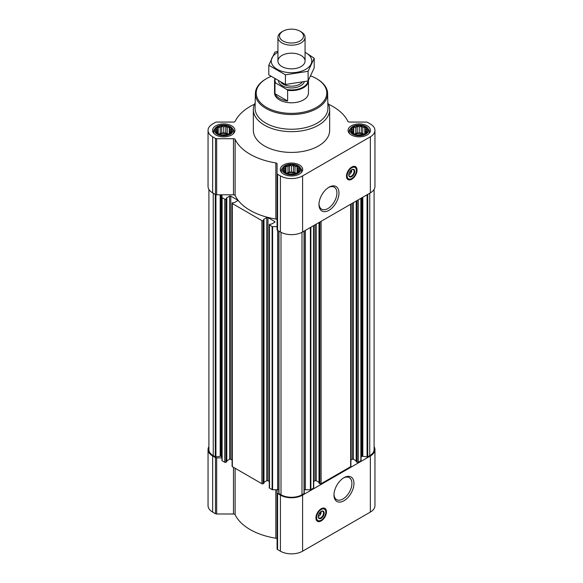 <?xml version="1.0" encoding="UTF-8"?>
<svg xmlns="http://www.w3.org/2000/svg" width="583" height="583" viewBox="0 0 583 583"><rect width="100%" height="100%" fill="white"/><g stroke="black" fill="none" stroke-linecap="round" stroke-linejoin="round"><path stroke-width="0.87" d="M328.448 187.544A12.68 7.317 -60 0 1 334.292 187.194A12.68 7.317 -60 0 1 336.231 197.353A12.68 7.317 -60 0 1 327.952 208.525A12.68 7.317 -60 0 1 321.612 209.151A12.68 7.317 -60 0 1 319.003 203.912M320.927 511.546A2.937 1.691 -60 0 1 321.044 511.881L319.761 512.625M231.305 131.743L229.279 133.769L227.253 134.469L221.715 134.943L218.202 133.769L216.176 131.743L216.716 130.956L216.176 129.404L217.656 128.93L218.202 127.378L220.228 127.444L221.715 126.205L223.741 126.897L225.767 126.205L227.253 127.444L229.279 127.378L229.826 128.93L231.305 129.404L230.766 130.956L231.305 131.743M229.556 127.028A8.228 4.751 180 0 1 225.869 134.979A8.228 4.751 180 0 1 215.797 129.156A8.228 4.751 180 0 1 229.556 127.028M366.824 131.743L364.798 133.769L362.772 134.469L357.233 134.943L353.721 133.769L351.695 131.743L352.234 130.956L351.695 129.404L353.174 128.93L353.721 127.378L355.747 127.444L357.233 126.205L359.259 126.897L361.285 126.205L362.772 127.444L364.798 127.378L365.344 128.93L366.824 129.404L366.284 130.956L366.824 131.743M365.075 127.028A8.228 4.751 180 0 1 361.387 134.979A8.228 4.751 180 0 1 351.316 129.156A8.228 4.751 180 0 1 365.075 127.028M299.064 170.863L297.038 172.889L295.013 173.588L289.474 174.062L285.962 172.889L283.936 170.863L284.475 170.076L283.936 168.523L285.415 168.05L285.962 166.498L287.987 166.563L289.474 165.324L291.5 166.024L293.526 165.324L295.013 166.563L297.038 166.498L297.585 168.05L299.064 168.523L298.525 170.076L299.064 170.863M297.315 166.148A8.228 4.751 180 0 1 293.628 174.098A8.228 4.751 180 0 1 283.557 168.283A8.228 4.751 180 0 1 297.315 166.148M351.505 169.842A2.937 1.691 -60 0 1 351.622 170.178L350.339 170.921M269.273 481.485L267.961 480.727L267.961 217.612L274.739 221.525A0.845 0.488 0 0 1 274.739 222.218L271.561 224.054L269.521 224.331A0.845 0.488 0 0 0 269.273 224.674L269.273 487.789A0.845 0.488 0 0 0 269.521 488.139L272.115 489.633A0.678 0.394 0 0 0 272.596 489.749L277.085 489.749L277.085 548.873A1.698 0.977 0 0 0 277.581 549.565L280.408 551.197A15.69 9.058 0 0 0 302.592 551.197L370.351 512.078A15.69 9.058 0 0 0 374.949 505.672L374.949 449.588A15.69 9.058 0 0 0 374.097 446.651M267.961 480.727A0.845 0.488 0 0 0 266.766 480.727L266.766 217.612L263.589 219.448M263.982 482.33L266.766 480.727M232.1 460.023L230.788 459.266L230.788 196.15L237.565 200.064A0.845 0.488 0 0 1 237.565 200.756L234.388 202.585L232.347 202.862A0.845 0.488 0 0 0 232.1 203.212L232.1 466.327A0.845 0.488 0 0 0 232.347 466.67L261.905 483.737A0.845 0.488 0 0 0 263.108 483.737L263.888 483.015M230.788 459.266A0.845 0.488 0 0 0 229.585 459.266L229.585 196.15L226.408 197.987M226.809 460.869L229.585 459.266M254.501 104.219A58.511 33.785 0 0 0 235.124 121.351A1.698 0.977 0 0 1 233.484 122.066L216.672 122.066A1.698 0.977 0 0 0 215.477 122.35L212.649 123.982A15.69 9.058 0 0 0 208.051 130.388L208.051 186.473A15.69 9.058 0 0 0 212.649 192.878L215.477 194.511A1.698 0.977 0 0 0 216.672 194.795L221.941 194.795L221.941 460.504A0.678 0.394 0 0 0 222.138 460.781L224.732 462.275A0.845 0.488 0 0 0 225.927 462.275L226.707 461.547M269.273 224.674A0.845 0.488 0 0 0 269.521 225.023L272.115 226.517A0.678 0.394 0 0 0 272.596 226.634L277.085 226.634M277.085 219.966A1.698 0.977 0 0 0 275.839 219.026A58.511 33.785 0 0 1 235.124 195.516A1.698 0.977 0 0 0 233.484 194.795L221.941 194.795M221.941 197.389A0.678 0.394 0 0 0 222.138 197.666L224.732 199.16A0.845 0.488 0 0 0 225.927 199.16L226.809 198.57L226.408 198.264M230.788 196.15A0.845 0.488 0 0 0 229.585 196.15M232.1 203.212A0.845 0.488 0 0 0 232.347 203.554L261.905 220.629A0.845 0.488 0 0 0 263.108 220.629L263.982 220.039L263.589 219.725M267.961 217.612A0.845 0.488 0 0 0 266.766 217.612M208.903 189.409L208.903 449.588A14.837 8.57 0 0 0 213.247 455.644L215.273 456.817A0.678 0.394 0 0 0 215.929 456.919L220.185 456.263L220.185 194.795M356.293 461.547L357.073 462.275A0.845 0.488 0 0 0 358.268 462.275L360.862 460.781A0.678 0.394 0 0 0 361.059 460.504L361.059 198.242M319.112 483.015L319.892 483.737A0.845 0.488 0 0 0 321.095 483.737L350.653 466.67A0.845 0.488 0 0 0 350.9 466.327L350.9 204.108M304.224 489.909A2.543 1.472 0 0 1 305.383 489.749L310.404 489.749A0.678 0.394 0 0 0 310.885 489.633L313.479 488.139A0.845 0.488 0 0 0 313.727 487.789L313.727 225.57M278.805 231.072L278.805 493.218A0.678 0.394 0 0 0 278.98 493.597L281.006 494.763A14.837 8.57 0 0 0 301.994 494.763L304.02 493.597A0.678 0.394 0 0 0 304.195 493.218L304.195 231.072M208.051 130.388A15.69 9.058 0 0 0 212.649 136.794L215.477 138.426A1.698 0.977 0 0 0 216.672 138.71L233.484 138.71A1.698 0.977 0 0 1 235.124 139.432A58.511 33.785 0 0 0 275.839 162.941A1.698 0.977 0 0 1 277.085 163.881L277.085 173.588A1.698 0.977 0 0 0 277.581 174.281L280.408 175.913A15.69 9.058 0 0 0 302.592 175.913L370.351 136.794A15.69 9.058 0 0 0 374.949 130.388A15.69 9.058 0 0 0 370.351 123.982L367.523 122.35A1.698 0.977 0 0 0 366.328 122.066L349.516 122.066A1.698 0.977 0 0 1 347.876 121.351A58.511 33.785 0 0 0 328.499 104.219M277.085 173.588L277.085 229.673A1.698 0.977 0 0 0 277.581 230.365L280.408 231.998A15.69 9.058 0 0 0 302.592 231.998L370.351 192.878A15.69 9.058 0 0 0 374.949 186.473L374.949 130.388M351.76 179.236A7.462 4.307 -60 0 1 348.029 179.608A7.462 4.307 -60 0 1 348.029 170.987A7.462 4.307 -60 0 1 355.492 166.68A7.462 4.307 -60 0 1 356.636 172.663A7.462 4.307 -60 0 1 351.76 179.236M328.98 210.303A14.13 8.155 -60 0 1 318.988 204.531A14.13 8.155 -60 0 1 328.98 187.223A14.13 8.155 -60 0 1 338.971 192.995A14.13 8.155 -60 0 1 328.98 210.303M367.173 125.819A11.194 6.464 180 0 1 370.453 130.388A11.194 6.464 180 0 1 359.259 136.852A11.194 6.464 180 0 1 348.066 130.388A11.194 6.464 180 0 1 354.974 124.419A11.194 6.464 180 0 1 367.173 125.819M231.655 125.819A11.194 6.464 180 0 1 234.934 130.388A11.194 6.464 180 0 1 223.741 136.852A11.194 6.464 180 0 1 212.547 130.388A11.194 6.464 180 0 1 219.456 124.419A11.194 6.464 180 0 1 231.655 125.819M299.414 164.938A11.194 6.464 180 0 1 302.694 169.507A11.194 6.464 180 0 1 291.5 175.971A11.194 6.464 180 0 1 280.306 169.507A11.194 6.464 180 0 1 287.215 163.539A11.194 6.464 180 0 1 299.414 164.938M327.821 102.863A38.157 22.03 180 0 1 329.657 109.619L329.657 130.388A38.157 22.03 180 0 1 291.5 152.418A38.157 22.03 180 0 1 253.343 130.388L253.343 109.619A38.157 22.03 180 0 1 255.179 102.863M361.059 457.604A2.543 1.472 0 0 1 361.803 456.569L362.16 456.358A0.678 0.394 0 0 1 362.815 456.263L367.071 456.919A0.678 0.394 0 0 0 367.727 456.817L369.753 455.644A14.837 8.57 0 0 0 374.097 449.588L374.097 189.409M221.941 457.604A2.543 1.472 0 0 0 221.197 456.569L220.84 456.358A0.678 0.394 0 0 0 220.185 456.263M278.776 489.909A2.543 1.472 0 0 0 277.617 489.749L277.085 489.749M313.727 481.485L315.039 480.727L315.039 224.812M319.018 482.33L316.234 480.727A0.845 0.488 0 0 0 315.039 480.727M350.9 460.023L352.212 459.266L352.212 203.35M356.191 460.869L353.415 459.266A0.845 0.488 0 0 0 352.212 459.266M208.903 446.651A15.69 9.058 0 0 0 208.051 449.588A15.69 9.058 0 0 0 212.649 455.993L215.477 457.626A1.698 0.977 0 0 0 216.672 457.91L221.941 457.91M208.051 449.588L208.051 505.672A15.69 9.058 0 0 0 212.649 512.078L215.477 513.71A1.698 0.977 0 0 0 216.672 513.995L233.484 513.995A1.698 0.977 0 0 1 235.124 514.709A58.511 33.785 0 0 0 275.839 538.226A1.698 0.977 0 0 1 277.085 539.166M277.085 492.788A1.698 0.977 0 0 0 277.581 493.48L280.408 495.113A15.69 9.058 0 0 0 302.592 495.113L370.351 455.993A15.69 9.058 0 0 0 374.949 449.588M321.182 520.94A7.462 4.307 -60 0 1 317.451 521.311A7.462 4.307 -60 0 1 317.451 512.69A7.462 4.307 -60 0 1 324.913 508.383A7.462 4.307 -60 0 1 326.057 514.366A7.462 4.307 -60 0 1 321.182 520.94M343.97 500.761A14.13 8.155 -60 0 1 333.979 494.996A14.13 8.155 -60 0 1 343.97 477.688A14.13 8.155 -60 0 1 353.961 483.46A14.13 8.155 -60 0 1 343.97 500.761M310.768 75.936A35.279 20.369 180 0 1 316.445 78.596L316.445 78.596A35.279 20.369 180 0 1 316.445 107.403A35.279 20.369 180 0 1 266.555 107.403A35.279 20.369 180 0 1 266.555 78.596A35.279 20.369 180 0 1 270.964 76.439M308.443 80.396A16.958 9.794 180 0 1 308.458 80.789L308.458 92.996A16.958 9.794 180 0 1 291.5 102.79A16.958 9.794 180 0 1 274.542 92.996L274.542 80.789A16.958 9.794 180 0 1 274.826 79.004M317.043 78.945L316.445 78.596L317.043 78.945A36.124 20.857 180 0 1 327.624 93.433A36.124 20.857 180 0 1 291.5 114.545A36.124 20.857 180 0 1 255.376 93.433A36.124 20.857 180 0 1 265.957 78.945L266.555 78.596M327.624 93.433L327.93 107.95A36.438 21.032 180 0 1 291.5 129.244A36.438 21.032 180 0 1 255.07 107.95L255.376 93.433M329.657 109.619A38.157 22.03 180 0 1 291.5 131.649A38.157 22.03 180 0 1 253.343 109.619M349.465 179.156A7.462 4.307 -60 0 1 347.534 179.229M354.916 166.439A7.462 4.307 -60 0 1 355.819 168.152M349.283 172.641L351.622 171.285A2.937 1.691 -60 0 1 349.603 174.295L349.603 174.295A2.937 1.691 -60 0 1 348.78 174.572M349.006 174.638L349.603 174.295L349.006 174.638A3.782 2.186 -60 0 1 348.772 174.762M351.666 169.748A3.782 2.186 -60 0 1 351.68 170.01A3.782 2.186 -60 0 1 351.673 170.178M351.629 169.748L351.622 171.285M351.6 169.784A3.782 2.186 -60 0 1 353.327 169.682A3.782 2.186 -60 0 1 353.91 172.714A3.782 2.186 -60 0 1 351.44 176.044A3.782 2.186 -60 0 1 349.545 176.234A3.782 2.186 -60 0 1 348.772 174.681M351.76 176.605A4.241 2.449 -60 0 1 348.765 174.878A4.241 2.449 -60 0 1 351.76 169.682A4.241 2.449 -60 0 1 354.763 171.417A4.241 2.449 -60 0 1 351.76 176.605M351.76 178.478A6.53 3.768 -60 0 1 350.113 179.076A6.53 3.768 -60 0 1 348.496 171.256A6.53 3.768 -60 0 1 356.075 168.749A6.53 3.768 -60 0 1 351.76 178.478M349.931 179.098A6.785 3.913 -60 0 1 349.742 179.127A6.785 3.913 -60 0 1 348.058 178.843A6.785 3.913 -60 0 1 348.058 171.008A6.785 3.913 -60 0 1 354.843 167.088A6.785 3.913 -60 0 1 355.936 168.4A6.785 3.913 -60 0 1 356.002 168.582M351.046 170.513L351.629 170.855M298.073 165.71A9.292 5.364 180 0 1 299.983 167.321A9.292 5.364 180 0 1 291.5 174.878A9.292 5.364 180 0 1 283.017 167.321A9.292 5.364 180 0 1 298.073 165.71M299.983 167.321L300.792 168.356A10.173 5.874 180 0 1 301.673 170.753A10.173 5.874 180 0 1 300.872 173.042M282.128 173.042A10.173 5.874 180 0 1 281.327 170.753A10.173 5.874 180 0 1 282.208 168.356L283.017 167.321M365.832 126.591A9.292 5.364 180 0 1 367.742 128.194A9.292 5.364 180 0 1 359.259 135.752A9.292 5.364 180 0 1 350.777 128.194A9.292 5.364 180 0 1 365.832 126.591M367.742 128.194L368.551 129.237A10.173 5.874 180 0 1 369.433 131.634A10.173 5.874 180 0 1 368.631 133.922M349.887 133.922A10.173 5.874 180 0 1 349.086 131.634A10.173 5.874 180 0 1 349.968 129.237L350.777 128.194M230.314 126.591A9.292 5.364 180 0 1 232.223 128.194A9.292 5.364 180 0 1 223.741 135.752A9.292 5.364 180 0 1 215.258 128.194A9.292 5.364 180 0 1 230.314 126.591M232.223 128.194L233.032 129.237A10.173 5.874 180 0 1 233.914 131.634A10.173 5.874 180 0 1 233.113 133.922M214.369 133.922A10.173 5.874 180 0 1 213.567 131.634A10.173 5.874 180 0 1 214.449 129.237L215.258 128.194M297.038 166.498L297.038 172.889M297.585 168.05L297.585 172.102M295.013 166.563L295.013 172.918L293.526 172.065L289.474 172.065L286.603 173.136M296.397 173.136L295.013 172.918M293.526 165.324L293.526 172.065M291.5 166.024L291.5 172.379M289.474 165.324L289.474 172.065M287.987 166.563L287.987 172.918M285.962 166.498L285.962 172.889M285.415 168.05L285.415 172.102M284.475 170.076L284.475 171.344M298.525 170.076L298.525 171.344M295.727 173.37A6.785 3.913 0 0 0 287.273 173.37M289.54 174.069A6.785 3.913 180 0 1 293.46 174.069M364.798 127.378L364.798 133.769M365.344 128.93L365.344 132.982M362.772 127.444L362.772 133.798L361.285 132.946L357.233 132.946L354.362 134.017M364.156 134.017L362.772 133.798M361.285 126.205L361.285 132.946M359.259 126.897L359.259 133.259M357.233 126.205L357.233 132.946M355.747 127.444L355.747 133.798M353.721 127.378L353.721 133.769M353.174 128.93L353.174 132.982M352.234 130.956L352.234 132.224M366.284 130.956L366.284 132.224M363.486 134.25A6.785 3.913 0 0 0 355.032 134.25M229.279 127.378L229.279 133.769M229.826 128.93L229.826 132.982M227.253 127.444L227.253 133.798L225.767 132.946L221.715 132.946L218.844 134.017M228.638 134.017L227.253 133.798M225.767 126.205L225.767 132.946M223.741 126.897L223.741 133.259M221.715 126.205L221.715 132.946M220.228 127.444L220.228 133.798M218.202 127.378L218.202 133.769M217.656 128.93L217.656 132.982M216.716 130.956L216.716 132.224M230.766 130.956L230.766 132.224M227.968 134.25A6.785 3.913 0 0 0 219.514 134.25M357.299 134.95A6.785 3.913 180 0 1 361.22 134.95M221.78 134.95A6.785 3.913 180 0 1 225.701 134.95M343.438 478.009A12.68 7.317 -60 0 1 349.283 477.652A12.68 7.317 -60 0 1 351.221 487.811A12.68 7.317 -60 0 1 342.942 498.982A12.68 7.317 -60 0 1 336.602 499.616A12.68 7.317 -60 0 1 333.993 494.377M318.886 520.852A7.462 4.307 -60 0 1 316.948 520.932M324.337 508.143A7.462 4.307 -60 0 1 325.234 509.848M318.697 514.344L321.044 512.989A2.937 1.691 -60 0 1 319.025 515.991L319.025 515.991A2.937 1.691 -60 0 1 318.194 516.276M318.427 516.341L319.025 515.991L318.427 516.341A3.782 2.186 -60 0 1 318.194 516.465M321.087 511.451A3.782 2.186 -60 0 1 321.095 511.706A3.782 2.186 -60 0 1 321.095 511.881M321.051 511.444L321.044 512.989M321.014 511.488A3.782 2.186 -60 0 1 322.749 511.386A3.782 2.186 -60 0 1 323.325 514.417A3.782 2.186 -60 0 1 320.854 517.748A3.782 2.186 -60 0 1 318.967 517.93A3.782 2.186 -60 0 1 318.187 516.385M321.182 518.309A4.241 2.449 -60 0 1 318.187 516.574A4.241 2.449 -60 0 1 321.182 511.386A4.241 2.449 -60 0 1 324.177 513.113A4.241 2.449 -60 0 1 321.182 518.309M321.182 520.174A6.53 3.768 -60 0 1 319.535 520.779A6.53 3.768 -60 0 1 317.917 512.96A6.53 3.768 -60 0 1 325.496 510.453A6.53 3.768 -60 0 1 321.182 520.174M319.353 520.801A6.785 3.913 -60 0 1 319.156 520.83A6.785 3.913 -60 0 1 317.48 520.539A6.785 3.913 -60 0 1 317.48 512.705A6.785 3.913 -60 0 1 324.265 508.791A6.785 3.913 -60 0 1 325.35 510.103A6.785 3.913 -60 0 1 325.423 510.285M320.461 512.217L321.051 512.552M307.948 81.022A16.477 9.517 180 0 1 286.953 89.542L275.657 83.019A16.477 9.517 180 0 1 275.147 79.201M275.657 83.019L274.987 83.026A16.958 9.794 180 0 1 274.542 80.789M308.458 80.789A16.958 9.794 180 0 1 287.623 90.321L286.953 89.542M287.623 90.321L287.623 101.005L274.987 93.71A16.958 9.794 0 0 0 287.623 101.005M274.987 83.026L274.987 93.71M301.098 31.817L299.99 31.183A12.01 6.93 180 0 1 299.99 40.985A12.01 6.93 180 0 1 283.01 40.985A12.01 6.93 180 0 1 283.01 31.183A12.01 6.93 180 0 1 299.99 31.183L301.098 31.817A13.569 7.834 180 0 1 305.069 37.356A13.569 7.834 180 0 1 291.5 45.19A13.569 7.834 180 0 1 277.931 37.356A13.569 7.834 180 0 1 281.902 31.817L283.01 31.183M305.069 52.317A20.267 11.704 180 0 1 305.835 69.282A20.267 11.704 180 0 1 276.801 69.064A20.267 11.704 180 0 1 277.931 52.317M301.098 66.549A13.569 7.834 180 0 1 281.902 66.549A13.569 7.834 180 0 1 281.902 55.472A13.569 7.834 180 0 1 301.098 55.472A13.569 7.834 180 0 1 301.098 66.549L301.098 66.549M277.931 51.34L274.885 52.12L268.799 65.23L285.415 74.821L308.115 71.308L314.201 58.205L305.069 52.251M314.201 58.205L314.201 67.868L308.115 80.971L285.415 84.484L268.799 74.894L268.799 65.23M308.115 71.308L308.115 80.971M285.415 74.821L285.415 84.484M272.115 489.633L272.115 226.517M269.521 488.139L269.521 225.023M261.905 483.737L261.905 220.629M232.347 466.67L232.347 203.554M224.732 462.275L224.732 199.16M222.138 460.781L222.138 197.666M215.273 456.817L215.273 194.394M213.247 455.644L213.247 193.221M360.862 460.781L360.862 198.358M358.268 462.275L358.268 199.852M350.653 466.67L350.653 204.254M321.095 483.737L321.095 221.321M313.479 488.139L313.479 225.716M310.885 489.633L310.885 227.21M304.02 493.597L304.02 231.174M301.994 494.763L301.994 232.326M212.649 136.794L212.649 192.878M215.477 138.426L215.477 194.511M216.672 138.71L216.672 194.795M233.484 138.71L233.484 194.795M235.124 139.432L235.124 195.516M275.839 162.941L275.839 219.026M277.581 174.281L277.581 230.365M280.408 175.913L280.408 231.998M302.592 175.913L302.592 231.998M370.351 136.794L370.351 192.878M278.98 493.597L278.98 231.174M281.006 494.763L281.006 232.326M367.727 456.817L367.727 194.394M369.753 455.644L369.753 193.221M215.929 456.919L215.929 194.7M220.84 456.358L220.84 194.795M221.197 456.569L221.197 194.795M225.927 462.275L225.927 199.16M226.707 461.823L226.707 198.708M237.565 200.756L237.565 200.064M263.108 483.737L263.108 220.629M263.888 483.292L263.888 220.177M274.739 222.218L274.739 221.525M272.596 489.749L272.596 226.634M277.617 489.749L277.617 230.387M305.383 489.749L305.383 230.387M310.404 489.749L310.404 227.487M316.234 480.727L316.234 224.12M319.112 483.292L319.112 222.458M319.892 483.737L319.892 222.014M353.415 459.266L353.415 202.658M356.293 461.823L356.293 200.997M357.073 462.275L357.073 200.545M361.803 456.569L361.803 197.812M362.16 456.358L362.16 197.608M362.815 456.263L362.815 197.229M367.071 456.919L367.071 194.773M212.649 455.993L212.649 512.078M215.477 457.626L215.477 513.71M216.672 457.91L216.672 513.995M233.484 467.333L233.484 513.995M235.124 468.273L235.124 514.709M275.839 489.749L275.839 538.226M277.581 493.48L277.581 549.565M280.408 495.113L280.408 551.197M302.592 495.113L302.592 551.197M370.351 455.993L370.351 512.078M348.35 178.981A7.295 4.212 -60 0 1 347.228 178.872M354.457 166.352A7.295 4.212 -60 0 1 355.113 167.27M317.771 520.685A7.295 4.212 -60 0 1 316.642 520.575M323.878 508.048A7.295 4.212 -60 0 1 324.527 508.974M304.282 81.941A13.059 7.543 180 0 1 290.822 87.924A13.059 7.543 180 0 1 278.506 81.168M302.001 82.451A11.784 6.807 180 0 1 291.522 86.16A11.784 6.807 180 0 1 281.021 82.473M226.809 461.685L226.809 198.57M263.982 483.154L263.982 220.039M278.776 493.32L278.776 231.057M304.224 493.32L304.224 231.057M319.018 483.154L319.018 222.517M356.191 461.685L356.191 201.055M350.113 179.076L349.742 179.127M354.843 167.088L353.604 166.374M348.058 178.843L346.819 178.121M281.327 170.753L281.327 172.204M301.673 170.753L301.673 172.204M349.086 131.634L349.086 133.077M369.433 131.634L369.433 133.077M213.567 131.634L213.567 133.077M233.914 131.634L233.914 133.077M319.535 520.779L319.156 520.83M324.265 508.791L323.018 508.07M317.48 520.539L316.234 519.825M277.931 37.356L277.931 61.011M305.069 37.356L305.069 61.011"/></g></svg>
